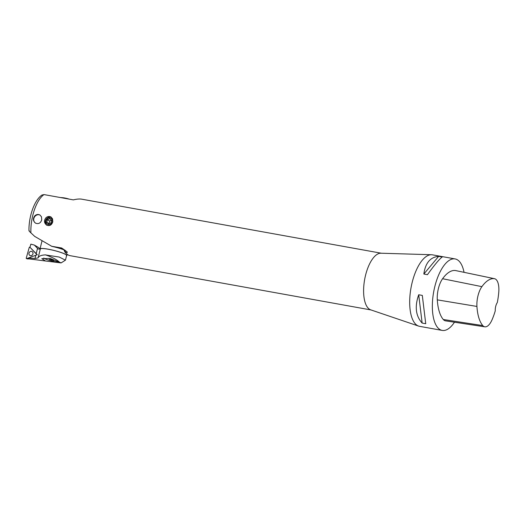 <?xml version="1.0" encoding="UTF-8"?>
<svg xmlns="http://www.w3.org/2000/svg" width="525" height="525" viewBox="0 0 525 525"><rect width="100%" height="100%" fill="white"/><g stroke="black" fill="none" stroke-linecap="round" stroke-linejoin="round"><path stroke-width="0.79" d="M60.191 197.505L62.77 197.715A5.316 0.728 13.9 0 1 69.188 199.126M455.109 258.923L432.442 254.835A36.323 15.238 100.2 0 0 431.491 254.737L380.914 253.214A28.829 12.095 100.2 0 0 365.558 275.244A28.829 12.095 100.2 0 0 370.696 309.842L418.622 326.091A36.323 15.238 100.2 0 0 419.547 326.327L442.208 330.415A36.323 15.238 -79.8 0 1 440.016 329.595A36.323 15.238 -79.8 0 1 434.195 289.262A36.323 15.238 -79.8 0 1 455.109 258.923A36.323 15.238 -79.8 0 1 464.034 272.324M431.491 254.737A36.323 15.238 100.2 0 0 412.151 282.502A36.323 15.238 100.2 0 0 417.349 325.507A36.323 15.238 100.2 0 0 418.622 326.091M52.526 218.768L52.795 221.734C51.712 225.127 49.665 226.268 46.653 225.146C43.969 222.922 43.785 220.408 46.095 217.606C47.696 216.352 49.317 216.143 50.964 216.982L52.526 218.768M41.462 216.773L41.731 219.739C40.648 223.138 38.594 224.28 35.575 223.158C32.891 220.933 32.701 218.42 35.004 215.604C36.612 214.344 38.246 214.134 39.893 214.981L41.462 216.773M371.057 309.96L69.832 255.616C68.421 255.347 66.787 254.159 64.923 252.052L66.813 252.61L67.272 252.446L67.128 251.856L61.642 247.984L51.693 246.277L34.696 236.394L30.896 232.851C29.118 231.144 28.606 230.468 29.354 230.816M381.294 253.221L81.703 199.172C79.61 198.804 76.827 199.041 73.362 199.881L44.008 194.585L41.908 195.057C34.171 200.307 28.672 216.937 28.967 230.724M454.473 322.212A36.323 15.238 -79.8 0 1 442.208 330.415M438.637 256.364L442.24 257.014C439.602 258.792 434.667 264.685 427.442 274.68L423.839 274.03C425.362 263.005 430.297 257.112 438.637 256.364L423.839 274.03M418.707 294.761L422.31 295.411L425.736 323.715L422.133 323.065C415.721 316.004 414.579 306.574 418.707 294.761L422.133 323.065M484.857 326.826L445.522 320.847A17.299 7.258 -79.8 0 1 443.297 319.508A41.514 17.41 -79.8 0 1 437.292 299.86A17.299 7.258 -79.8 0 1 442.595 278.723A41.514 17.41 -79.8 0 1 455.378 270.519A17.299 7.258 -79.8 0 1 455.615 270.565L494.563 278.709A16.196 6.792 -79.8 0 1 498.75 292.445A40.412 16.951 -79.8 0 1 497.3 302.564A6.917 2.901 -79.8 0 0 495.265 310.833A40.412 16.951 -79.8 0 1 492.148 319.561A16.196 6.792 -79.8 0 1 484.857 326.826A16.196 6.792 -79.8 0 1 482.77 325.572A40.412 16.951 -79.8 0 1 476.93 306.442A16.196 6.792 -79.8 0 1 481.891 286.65A40.412 16.951 -79.8 0 1 494.34 278.67A16.196 6.792 -79.8 0 1 494.563 278.709M425.736 323.715L422.31 295.411M49.114 223.65L49.56 220.986L51.424 220.192M47.362 219.706L46.823 222.278L48.628 223.853L50.978 222.856L51.522 220.277L49.718 218.702L47.362 219.706L49.56 220.986M46.823 222.278L49.015 223.565M47.001 223.958A3.458 3.104 -59.7 0 0 48.346 224.608A3.458 3.104 -59.7 0 0 52.356 220.625A3.458 3.104 -59.7 0 0 47.742 218.42A3.458 3.104 -59.7 0 0 47.001 223.958M66.511 255.885A13.84 1.903 -166.1 0 0 66.885 255.577A13.84 1.903 -166.1 0 0 65.815 254.487A13.84 1.903 -166.1 0 0 50.984 249.736A13.84 1.903 -166.1 0 0 40.018 248.929A13.84 1.903 -166.1 0 0 40.012 248.968A13.84 1.903 -166.1 0 0 40.018 249.067M64.024 249.893A13.84 1.903 -166.1 0 0 51.844 246.363L34.696 236.394M46.981 225.323A4.613 4.141 120.3 0 1 45.977 219.548A4.613 4.141 120.3 0 1 51.424 217.304M40.097 215.106A4.62 4.147 -59.7 0 0 34.552 216.891A4.62 4.147 -59.7 0 0 35.615 223.184M64.923 252.052L63.683 249.316M63.23 249.034L59.64 248.095L61.366 248.023M36.205 253.647L37.511 248.364L34.374 245.083L30.85 244.138L29.971 247.275L37.255 254.723L29.951 247.255A0.459 0.413 -59.7 0 0 29.236 247.498L26.25 258.103A0.459 0.413 -59.7 0 0 26.749 258.615L28.573 257.985L26.749 258.615L28.055 259.009L26.519 258.622M28.055 259.009L28.875 258.727L28.586 257.933L34.991 258.536L38.115 257.873L40.333 248.929A5.768 0.794 -166.1 0 1 38.299 249.001L38.246 248.994M45.498 260.997L60.119 262.789L59.364 262.067C56.483 259.455 51.962 257.099 45.806 254.979L59.187 257.047L65.441 260.157L61.143 262.887L50.072 258.405L41.81 258.668L45.498 260.997L29.223 258.917M45.773 254.887C41.455 255.006 38.903 256.003 38.115 257.873M42.059 240.686L40.018 248.929L38.633 247.57L34.374 245.083M51.89 259.514L53.963 260.243L53.648 260.544L49.206 259.383L51.89 259.514M51.437 259.435L51.273 260.111M53.747 260.17L53.648 260.544M59.108 261.929A8.013 1.103 13.9 0 1 52.152 261.082A8.013 1.103 13.9 0 1 44.422 258.523A8.013 1.103 13.9 0 1 43.824 258.024M38.299 249.001L37.511 248.364M65.454 260.157L66.603 255.511A13.552 1.857 -166.1 0 0 54.18 250.517A13.552 1.857 -166.1 0 0 40.333 248.929M28.586 257.933L37.255 254.723L36.96 254.428A0.459 0.413 -59.7 0 1 37.065 254.809L29.951 247.255L29.236 247.498L26.25 258.103L26.749 258.615M30.516 251.462A2.218 1.988 -59.7 0 0 30.122 255.55A2.218 1.988 -59.7 0 0 32.333 251.757A2.218 1.988 -59.7 0 0 28.941 253.496A2.218 1.988 -59.7 0 0 32.97 253.838A2.218 1.988 -59.7 0 0 30.516 251.462M44.008 194.585A28.829 12.095 100.2 0 0 32.826 215.211A28.829 12.095 100.2 0 0 30.896 232.851M482.77 325.572L443.297 319.508M476.93 306.442L437.292 299.86M481.891 286.65L442.595 278.723M494.34 278.67L455.378 270.519M63.702 249.336L63.125 248.994M65.395 252.249L64.89 250.044M34.991 258.536L35.792 255.308M66.885 255.577L67.207 254.271M60.119 262.789L61.038 262.9"/></g></svg>
